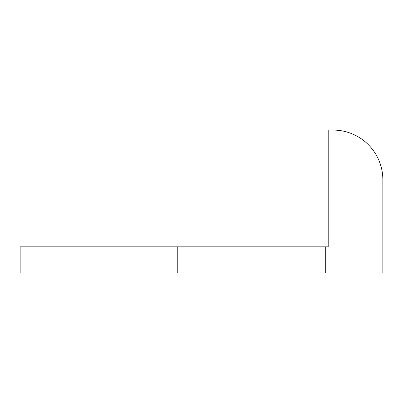<?xml version="1.0" encoding="UTF-8"?>
<svg xmlns="http://www.w3.org/2000/svg" width="403" height="403" viewBox="0 0 403 403"><rect width="100%" height="100%" fill="white"/><g stroke="black" fill="none" stroke-linecap="round" stroke-linejoin="round"><path stroke-width="0.6" d="M325.715 246.838L177.899 246.838L177.899 272.922L382.85 272.922L382.85 179.763A49.685 49.685 0 0 0 333.165 130.078L328.198 130.078L328.198 246.838L325.715 246.838L325.715 272.922M20.15 246.838L20.15 272.922L177.773 272.922L177.773 246.838L20.15 246.838"/></g></svg>
